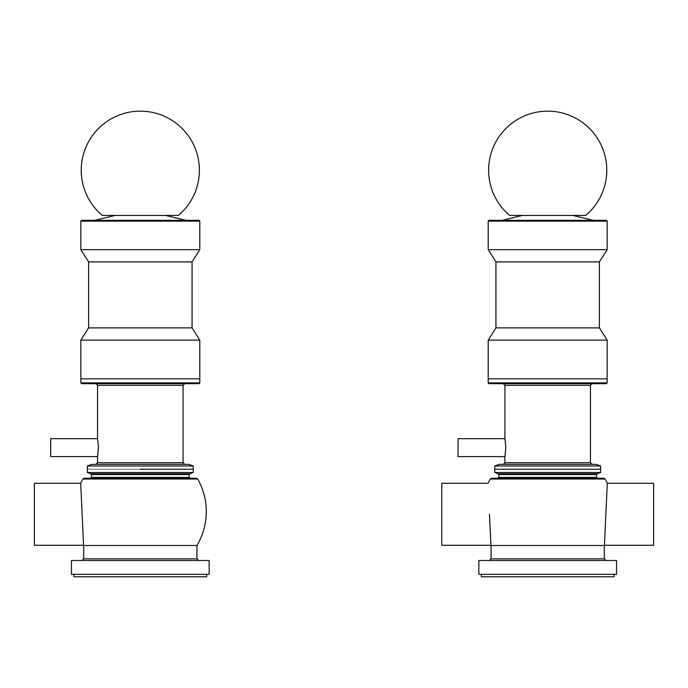 <?xml version="1.0" encoding="UTF-8"?>
<svg xmlns="http://www.w3.org/2000/svg" width="688" height="688" viewBox="0 0 688 688"><rect width="100%" height="100%" fill="white"/><g stroke="black" fill="none" stroke-linecap="round" stroke-linejoin="round"><path stroke-width="0.52" stroke-dasharray="3.44 2.58" d="M199.795 340.104L80.84 340.104M196.2 378.804L80.84 378.804L196.2 378.804M192.055 327.884L88.58 327.884M192.055 261.887L88.58 261.887M199.795 249.667L80.84 249.667M185.941 220.332L94.695 220.332M164.045 215.447L115.059 215.447L164.045 215.447M607.16 340.104L488.205 340.104M607.16 378.804L488.205 378.804L607.16 378.804M599.42 327.884L495.945 327.884M599.42 261.887L495.945 261.887M607.16 249.667L488.205 249.667M606.343 220.332L489.022 220.332M593.185 220.332L502.059 220.332L593.185 220.332M102.314 215.447L178.321 215.447M509.679 215.447L585.686 215.447M34.4 545.292L34.4 483.286M83.566 545.292L82.121 514.289M87.359 472.493L193.276 472.493M140.318 478.203L190.017 478.203M84.34 478.203L196.286 478.203M83.695 545.498L196.94 545.498M140.318 560.488L82.061 560.488L140.318 560.488M71.475 560.488L209.161 560.488M71.475 574.342L209.161 574.342M140.318 574.342L206.718 574.342L140.318 574.342M73.917 576.785L206.718 576.785M87.359 469.233L193.276 469.233L87.359 469.233M653.6 483.286L653.6 545.292M605.879 514.289L604.434 545.292M441.765 545.292L441.765 483.286M490.931 545.292L489.486 514.289M494.724 472.493L600.641 472.493M491.714 478.203L603.66 478.203M491.06 545.498L604.305 545.498M478.839 560.488L616.525 560.488M478.839 574.342L616.525 574.342M547.682 574.342L481.282 574.342L547.682 574.342M481.282 576.785L614.083 576.785M547.682 469.233L494.724 469.233L547.682 469.233M97.541 456.608C98.573 457.159 98.573 438.136 97.541 438.686M50.697 456.608L50.697 438.686M193.276 465.982L87.359 465.982M188.796 464.348L91.831 464.348M140.318 383.689L95.916 383.689L140.318 383.689M504.915 456.608C505.938 457.159 505.938 438.136 504.915 438.686M458.062 456.608L458.062 438.686M600.641 465.982L494.724 465.982M596.169 464.348L499.204 464.348M547.682 383.689L503.281 383.689L547.682 383.689M199.795 221.149L80.84 221.149M607.16 221.149L488.205 221.149M90.893 473.783L189.733 473.783M91.435 474.548L189.2 474.548M91.435 477.386L189.2 477.386M82.921 479.029L197.705 479.029M83.695 558.862L196.94 558.862M498.267 473.783L597.107 473.783M498.8 474.548L596.565 474.548M498.8 477.386L596.565 477.386M490.295 479.029L605.079 479.029M491.06 558.862L604.305 558.862M183.085 462.723L97.541 462.723M183.085 385.323L97.541 385.323M199.795 382.872L80.84 382.872M590.459 462.723L504.915 462.723M590.459 385.323L504.915 385.323M607.16 382.872L488.205 382.872"/><path stroke-width="1.03" d="M80.84 382.872L80.84 340.104L199.795 340.104L199.795 378.804L80.84 378.804L199.795 378.804L199.795 382.872L198.978 383.689L81.657 383.689L80.84 382.872L199.795 382.872M80.84 340.104L88.58 327.884L192.055 327.884L199.795 340.104M88.58 327.884L88.58 261.887L192.055 261.887L199.795 249.667L199.795 221.149L198.978 220.332L185.941 220.332L165.576 215.447M88.58 261.887L80.84 249.667L199.795 249.667M115.059 215.447L94.695 220.332L81.657 220.332L198.978 220.332M488.205 382.872L488.205 340.104L607.16 340.104L607.16 378.804L488.205 378.804L607.16 378.804L607.16 382.872L606.343 383.689L489.022 383.689L488.205 382.872L607.16 382.872M488.205 340.104L495.945 327.884L599.42 327.884L607.16 340.104M495.945 327.884L495.945 261.887L599.42 261.887L607.16 249.667L607.16 221.149L606.343 220.332L489.022 220.332L488.205 221.149L607.16 221.149M495.945 261.887L488.205 249.667L607.16 249.667M572.872 215.447L593.305 220.332M178.321 215.447L102.314 215.447A59.065 59.065 0 0 1 115.378 116.685A59.065 59.065 0 0 1 178.321 215.447M585.686 215.447L509.679 215.447A59.065 59.065 0 0 1 522.742 116.685A59.065 59.065 0 0 1 585.686 215.447M83.695 545.498L196.94 545.498A65.996 65.996 0 0 0 197.705 479.029L82.921 479.029A65.996 65.996 0 0 0 80.702 483.286L82.121 514.289L80.702 483.286L34.4 483.286L34.4 545.292L83.566 545.292A65.996 65.996 0 0 0 83.695 545.498L83.695 558.862L82.061 560.488M82.121 514.289L83.566 545.292M140.318 472.493L87.359 472.493L90.893 473.783L189.733 473.783L193.276 472.493L140.318 472.493M90.893 473.783L91.435 474.548L189.2 474.548L189.2 477.386L190.017 478.203L84.34 478.203L82.921 479.029M197.705 479.029L196.286 478.203L140.318 478.203M140.318 560.488L71.475 560.488L71.475 574.342L209.161 574.342L209.161 560.488L140.318 560.488M206.718 574.342L206.718 576.785L73.917 576.785L73.917 574.342M140.318 469.233L193.276 469.233L140.318 469.233M489.486 514.289L490.931 545.292A65.996 65.996 0 0 0 491.06 545.498L604.305 545.498A65.996 65.996 0 0 0 604.434 545.292L653.6 545.292L653.6 483.286L607.298 483.286L605.879 514.289M604.434 545.292L607.298 483.286A65.996 65.996 0 0 0 605.079 479.029L490.295 479.029L491.714 478.203L603.66 478.203L605.079 479.029M490.295 479.029A65.996 65.996 0 0 0 488.076 483.286L441.765 483.286L441.765 545.292L490.931 545.292M600.641 472.493L494.724 472.493L498.267 473.783L597.107 473.783L600.641 472.493L600.641 469.233L494.724 469.233L600.641 469.233L600.641 465.982L494.724 465.982L494.724 472.493M616.525 560.488L478.839 560.488L478.839 574.342L616.525 574.342L616.525 560.488M614.083 574.342L614.083 576.785L481.282 576.785L481.282 574.342M50.697 438.686L50.697 456.608L97.541 456.608L98.496 447.647L97.541 438.686L50.697 438.686M87.359 472.493L87.359 465.982L193.276 465.982L193.276 472.493M87.359 465.982L91.831 464.348L188.796 464.348L193.276 465.982M140.318 464.348L97.025 464.348L140.318 464.348M95.916 383.689L196.914 383.689L184.719 383.689L183.085 385.323L97.541 385.323L95.916 383.689M458.062 438.686L458.062 456.608L504.915 456.608L505.861 447.647L504.915 438.686L458.062 438.686M494.724 465.982L499.204 464.348L596.169 464.348L600.641 465.982M547.682 464.348L590.975 464.348L547.682 464.348M503.281 383.689L606.24 383.689L592.084 383.689L590.459 385.323L504.915 385.323L503.281 383.689M80.84 249.667L80.84 221.149L199.795 221.149M189.2 477.386L91.435 477.386L90.618 478.203M196.94 545.498L196.94 558.862L83.695 558.862M597.107 473.783L596.565 474.548L498.8 474.548L498.267 473.783M596.565 474.548L596.565 477.386L498.8 477.386L497.983 478.203M604.305 545.498L604.305 558.862L491.06 558.862L489.435 560.488M95.916 464.348L97.541 462.723L183.085 462.723L184.719 464.348M503.281 464.348L504.915 462.723L590.459 462.723L592.084 464.348M192.055 327.884L192.055 261.887M80.84 221.149L81.657 220.332M599.42 327.884L599.42 261.887M488.205 249.667L488.205 221.149M522.424 215.447L502.059 220.332M189.2 474.548L189.733 473.783M91.435 474.548L91.435 477.386M196.94 558.862L198.565 560.488M498.8 474.548L498.8 477.386M596.565 477.386L597.382 478.203M491.06 545.498L491.06 558.862M604.305 558.862L605.939 560.488M183.085 462.723L183.085 385.323M97.541 462.723L97.541 456.608M97.541 438.686L97.541 385.323M590.459 462.723L590.459 385.323M504.915 462.723L504.915 456.608M504.915 438.686L504.915 385.323"/></g></svg>
